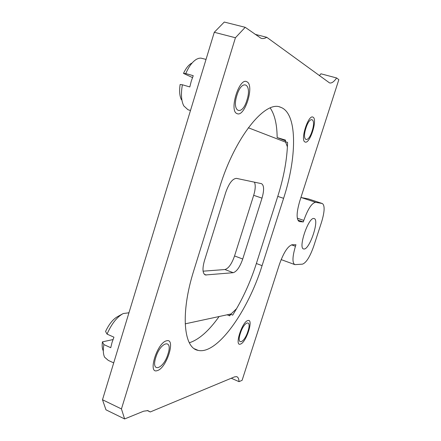 <?xml version="1.0" encoding="UTF-8"?>
<svg xmlns="http://www.w3.org/2000/svg" width="441" height="441" viewBox="0 0 441 441"><rect width="100%" height="100%" fill="white"/><g stroke="black" fill="none" stroke-linecap="round" stroke-linejoin="round"><path stroke-width="0.66" d="M227.148 314.797L229.711 315.839L230.682 314.334L232.672 315.139C242.379 299.654 250.279 282.449 256.37 263.514L277.769 196.377C283.877 177.084 287.146 159.085 287.576 142.377L285.481 141.737L285.492 140.1L277.146 137.559L285.492 140.822M270.201 107.968C274.721 114.649 277.036 124.516 277.146 137.559M282.047 107.863C297.62 115.68 296.655 158.352 283.596 198.329L262.081 265.647C248.123 310.745 217.264 354.994 198.125 350.375C183.649 348.186 180.215 313.43 193.797 270.554L219.701 187.232C234.81 137.267 265.284 100.035 280.47 107.202L282.047 107.863M304.025 249.005L303.634 248.956C297.895 248.316 308.452 217 313.915 218.504L314.146 218.554C319.697 219.508 309.687 249.578 304.025 249.005M287.416 146.881L285.481 141.737M230.682 314.334L236.602 308.656M308.265 198.885L322.343 203.533L308.265 198.885L301.429 197.596L315.679 202.32C311.897 202.827 307.939 208.858 303.805 220.412L297.3 218.179M291.507 244.854L295.453 246.265C292.35 256.838 292.157 262.963 294.886 264.639L302.476 264.148C306.225 262.797 309.979 256.8 313.733 246.166L321.544 222.159C324.686 211.674 324.951 205.462 322.343 203.533M295.453 246.265L295.944 244.749L292.207 244.744C287.945 245.902 283.679 252.456 279.396 264.407L242.103 380.318L239.033 381.663C238.884 378.703 238.046 377.022 236.536 376.625L234.469 376.901L150.26 411.96L147.856 410.61L143.645 411.194L124.621 418.95L105.978 409.821L102.494 399.75L121.446 408.939L124.621 418.95M231.255 378.235L239.033 381.663M147.25 410.521L150.26 411.96M121.446 408.939L235.428 37.744L214.282 32.287L224.282 22.05L245.207 27.309L235.428 37.744M102.494 399.75L214.282 32.287M245.207 27.309L260.951 38.229C262.753 38.852 264.694 38.543 266.777 37.298L329.532 82.897C331.571 83.487 333.936 81.844 336.637 77.969L338.831 79.672L299.753 201.135C296.402 212.749 296.253 219.546 299.318 221.536L299.163 221.481M255.096 34.332L266.777 37.298M319.433 75.676L320.91 73.796L336.637 77.969M298.849 221.316L299.318 221.536M299.671 221.603L303.314 221.939L303.805 220.412M297.84 220.059L303.314 221.939M300.9 197.568L301.429 197.596M315.679 202.32L322.173 203.488M167.988 354.007C173.17 338.528 160.53 341.543 155.772 357.486C150.646 373.494 163.617 369.222 167.988 354.007M312.09 131.054C316.401 118.293 310.073 114.787 305.933 128.127C301.589 141.34 308.171 143.97 312.09 131.054M247.936 331.257C252.087 318.981 244.226 320.855 240.334 333.424C236.183 346.036 244.264 343.379 247.936 331.257M246.943 100.096C252.373 83.851 242.048 78.14 236.905 95.328C231.475 112.323 242.181 116.606 246.943 100.096M219.094 316.533C208.902 330.893 198.979 339.642 189.332 342.773M230.83 314.003L229.32 315.684M248.322 127.758L285.762 142.217M231.238 313.915L185.192 323.843M225.786 192.293C229.055 183.158 232.639 178.528 236.536 178.39L261.507 183.665C264.104 185.319 264.275 190.143 262.009 198.141L242.726 259.016C239.893 267.037 236.718 271.601 233.195 272.698L205.44 274.98C202.551 273.547 202.21 268.812 204.426 260.769L225.786 192.293M254.446 182.172C255.692 185.055 255.438 189.437 253.685 195.319L234.551 255.951C231.734 263.944 228.526 268.47 224.938 269.534L203.081 271.182M240.417 344.09C234.105 346.692 242.175 321.401 247.958 320.53C253.939 318.595 246.199 342.712 240.417 344.09M305.084 142.002C299.902 140.624 308.413 113.949 313.027 117.179C317.889 119.191 309.747 144.565 305.084 142.002M237.082 113.624C228.686 111.165 239.32 76.734 246.949 81.811C254.777 85.284 244.711 117.576 237.082 113.624M206.035 59.403L200.837 58.096L198.869 58.295L196.802 59.1C192.634 61.442 188.957 66.266 185.782 73.564L193.23 75.687L191.251 81.194L189.817 86.938L182.398 84.771C180.788 93.839 181.251 100.879 183.787 105.884L187.971 109.732L190.49 110.498M182.398 84.771L180.137 84.485C179.156 91.028 179.603 96.132 181.477 99.798M191.637 63.195C188.599 64.888 185.881 68.289 183.484 73.388L192.48 77.577M185.782 73.564L183.484 73.388M128.948 312.796L123.243 313.529C117.03 316.908 111.634 323.766 107.047 334.102L113.938 337.178L112.025 342.508L110.752 347.695L103.878 344.586C102.935 350.033 103.177 354.239 104.616 357.21L108.293 360.396L113.706 362.888M113.006 339.57L102.433 341.852C101.915 345.617 102.169 348.566 103.194 350.689M121.909 314.257L117.791 316.522C113.188 318.992 109.114 323.975 105.57 331.467L107.047 334.102M102.433 341.852L103.878 344.586M157.365 370.578C147.272 374.569 157.205 342.414 166.604 340.805C176.119 337.894 166.681 368.18 157.365 370.578M283.596 198.329L277.769 196.377M262.081 265.647L256.37 263.514M204.288 274.263L206.305 275.052M224.938 269.534L233.195 272.698M234.551 255.951L242.726 259.016M253.685 195.319L262.009 198.141M281.149 259.595L294.643 264.545M198.125 350.375L194.47 348.792M280.47 107.202L279.522 106.926M204.977 274.798L205.44 274.98M128.596 312.691L128.937 312.834"/></g></svg>
